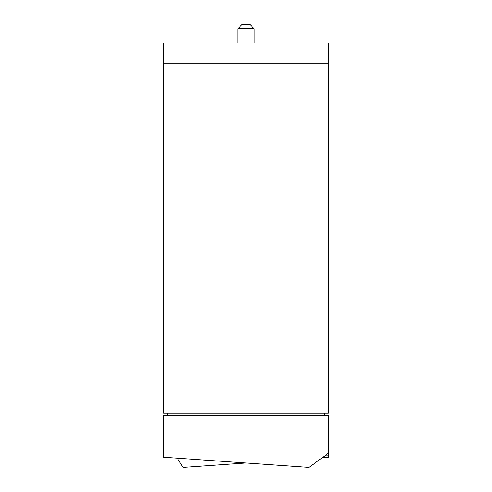 <?xml version="1.0" encoding="UTF-8"?>
<svg xmlns="http://www.w3.org/2000/svg" width="492" height="492" viewBox="0 0 492 492"><rect width="100%" height="100%" fill="white"/><g stroke="black" fill="none" stroke-linecap="round" stroke-linejoin="round"><path stroke-width="0.74" d="M325.809 455.137L328.324 455.137L328.324 453.31M328.428 453.237L328.428 415.291L163.572 415.291L163.572 457.234L308.939 467.4L328.428 453.237L328.428 457.234L322.34 457.658M246 462.997L183.061 467.4L177.311 458.193M324.345 415.291L324.345 413.249M167.655 413.249L167.655 415.291M163.572 413.249L328.428 413.249L328.428 63.751L163.572 63.751L163.572 413.249M163.572 63.751L163.572 42.989L328.428 42.989L328.428 63.751M254.173 28.69L250.09 24.6L241.91 24.6L237.827 28.69L254.173 28.69L254.173 42.989M237.827 42.989L237.827 28.69"/></g></svg>
